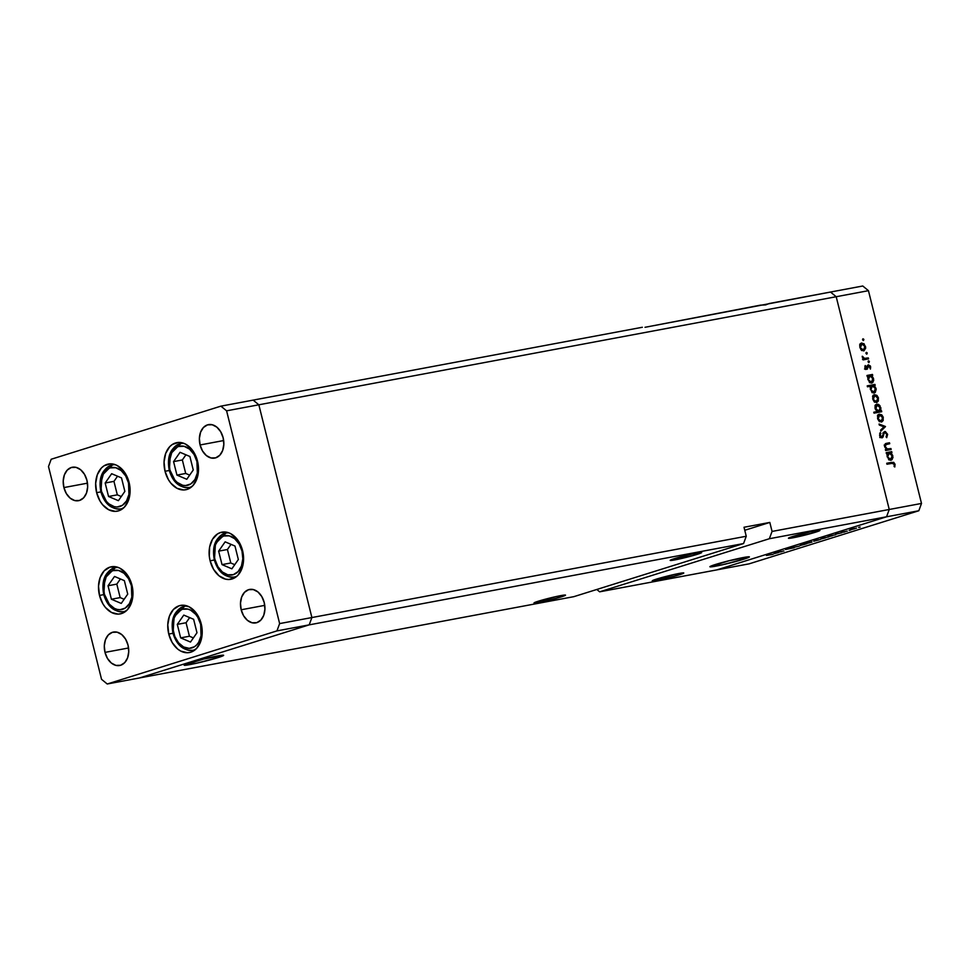 <?xml version="1.0" encoding="UTF-8"?>
<svg xmlns="http://www.w3.org/2000/svg" width="970" height="970" viewBox="0 0 970 970"><rect width="100%" height="100%" fill="white"/><g stroke="black" fill="none" stroke-linecap="round" stroke-linejoin="round"><path stroke-width="1.45" d="M129.107 482.514A23.971 16.951 79.4 0 1 117.285 511.166A23.971 16.951 79.4 0 1 96.636 492.675L100.868 491.887L96.636 492.675L95.654 483.399L97.291 474.766L101.304 468.086L104.02 465.806L110.362 463.83L113.732 464.193L117.079 465.467L123.154 470.474L127.664 478.089L129.931 487.146L129.592 496.276L128.452 500.423L124.439 507.116L118.655 510.826L115.381 511.372L108.664 509.735L102.59 504.727L100.08 501.175L96.636 492.675A23.971 16.951 79.4 0 1 108.458 464.036A23.971 16.951 79.4 0 1 129.107 482.514M197.504 461.114A23.971 16.951 79.4 0 1 185.682 489.765A23.971 16.951 79.4 0 1 165.033 471.274L169.265 470.486L165.033 471.274L164.051 461.999L165.688 453.366L169.702 446.685L172.417 444.405L178.759 442.429L182.13 442.793L185.476 444.066L191.551 449.074L196.061 456.688L198.329 465.745L197.989 474.876L196.849 479.022L192.836 485.715L187.052 489.426L183.779 489.971L177.061 488.334L170.987 483.327L168.477 479.774L165.033 471.274A23.971 16.951 79.4 0 1 176.855 442.635A23.971 16.951 79.4 0 1 197.504 461.114M242.585 550.657A23.971 16.951 79.4 0 1 230.763 579.308A23.971 16.951 79.4 0 1 210.114 560.818L214.346 560.017L210.114 560.818L209.29 556.186L209.629 547.056L212.515 539.247L217.498 533.949L220.554 532.506L227.21 532.336L230.557 533.597L236.631 538.605L241.142 546.219L243.409 555.289L243.567 559.933L241.93 568.565L237.917 575.246L235.201 577.526L228.859 579.502L225.489 579.138L218.965 575.756L213.558 569.317L210.114 560.818A23.971 16.951 79.4 0 1 221.936 532.166A23.971 16.951 79.4 0 1 242.585 550.657M201.226 623.892A23.971 16.951 79.4 0 1 189.392 652.543A23.971 16.951 79.4 0 1 168.756 634.053L172.987 633.264L168.756 634.053L167.774 624.789L169.41 616.144L173.424 609.463L179.195 605.753L182.481 605.207L189.198 606.844L195.273 611.852L197.771 615.392L201.226 623.892L202.209 633.168L200.56 641.813L196.546 648.494L190.775 652.204L187.501 652.749L180.784 651.112L177.595 648.991L172.199 642.564L168.756 634.053A23.971 16.951 79.4 0 1 180.578 605.413A23.971 16.951 79.4 0 1 201.226 623.892M131.969 585.262A23.971 16.951 79.4 0 1 120.147 613.913A23.971 16.951 79.4 0 1 99.498 595.422L103.729 594.634L99.498 595.422L98.516 586.147L100.152 577.514L104.166 570.833L109.937 567.123L116.594 566.941L119.941 568.214L126.015 573.221L128.513 576.762L131.969 585.262L132.951 594.537L131.302 603.17L127.3 609.863L121.517 613.573L118.243 614.119L111.526 612.482L105.451 607.475L102.941 603.922L99.498 595.422A23.971 16.951 79.4 0 1 111.32 566.783A23.971 16.951 79.4 0 1 131.969 585.262M200.087 444.963L223.658 440.55L200.087 444.963L199.396 438.379L200.56 432.256L203.409 427.515L207.507 424.872L212.224 424.751L216.856 427.152L220.687 431.723L223.136 437.749A17.011 12.028 79.4 0 1 214.746 458.082A17.011 12.028 79.4 0 1 200.087 444.963A17.011 12.028 79.4 0 1 208.477 424.63A17.011 12.028 79.4 0 1 223.136 437.749L223.827 444.333L222.663 450.468L219.814 455.209L215.716 457.84L210.999 457.961L206.367 455.56L202.536 451.001L200.087 444.963M105.002 652.386L128.573 647.984L105.002 652.386L104.299 645.814L105.463 639.679L108.313 634.938L112.411 632.307L117.14 632.173L121.759 634.586L125.591 639.145L128.04 645.183A17.011 12.028 79.4 0 1 119.65 665.505A17.011 12.028 79.4 0 1 105.002 652.386A17.011 12.028 79.4 0 1 113.393 632.064A17.011 12.028 79.4 0 1 128.04 645.183L128.743 651.767L127.579 657.89L124.73 662.631L120.632 665.262L115.903 665.396L111.283 662.983L107.452 658.424L105.002 652.386M241.178 609.778L264.749 605.365L241.178 609.778L240.487 603.194L241.651 597.071L244.501 592.33L248.599 589.687L253.315 589.566L257.947 591.967L261.779 596.538L264.228 602.564A17.011 12.028 79.4 0 1 255.837 622.898A17.011 12.028 79.4 0 1 241.178 609.778A17.011 12.028 79.4 0 1 249.569 589.445A17.011 12.028 79.4 0 1 264.228 602.564L264.919 609.148L263.755 615.283L260.906 620.024L256.82 622.655L252.091 622.776L247.459 620.376L243.628 615.817L241.178 609.778M63.911 487.57L87.47 483.169L63.911 487.57L63.208 480.999L64.372 474.863L67.221 470.123L71.319 467.491L76.036 467.358L80.668 469.771L84.499 474.33L86.948 480.368A17.011 12.028 79.4 0 1 78.558 500.69A17.011 12.028 79.4 0 1 63.911 487.57A17.011 12.028 79.4 0 1 72.301 467.249A17.011 12.028 79.4 0 1 86.948 480.368L87.652 486.94L86.488 493.075L83.638 497.816L79.54 500.447L74.811 500.581L70.192 498.168L66.36 493.609L63.911 487.57M139.486 677.957L309.188 624.862L311.891 617.55L258.844 404.793L253.158 400.113L220.905 406.151L51.192 459.246L48.5 466.558L101.547 679.315L107.233 683.995L276.935 630.9L279.639 623.589L226.592 410.831L220.905 406.151L642.334 327.266L253.158 400.113L258.844 404.793L226.592 410.831L258.844 404.793L253.158 400.113L258.844 404.793L836.201 296.723L830.514 292.043L769.259 303.501L765.645 304.907L760.589 305.126L645.014 327.302L830.514 292.043L836.201 296.723L258.844 404.793L311.891 617.55L279.639 623.589L746.245 536.252L743.553 543.552L573.852 596.659L107.233 683.995L101.547 679.315L48.5 466.558L51.192 459.246L220.905 406.151L226.592 410.831L279.639 623.589L276.935 630.9L309.188 624.862L311.891 617.55L258.844 404.793L311.891 617.55L309.188 624.862L276.935 630.9L107.233 683.995L139.486 677.957L309.188 624.862L743.553 543.552L309.188 624.862L311.891 617.55L746.245 536.252L744.014 527.256L746.245 536.252L743.553 543.552L573.852 596.659L139.486 677.957L309.188 624.862L139.486 677.957M674.647 558.562A16.247 0.958 -14 0 1 691.768 554.076A16.247 0.958 -14 0 1 701.698 552.524A16.247 0.958 -14 0 1 697.224 554.331L696.896 553.009L697.224 554.331L701.359 552.415L691.78 554.076L670.173 560.381L680.091 558.817L697.224 554.331A16.247 0.958 -14 0 1 680.103 558.817A16.247 0.958 -14 0 1 670.173 560.381A16.247 0.958 -14 0 1 674.647 558.562M538.459 601.17A16.247 0.958 -14 0 1 555.58 596.695A16.247 0.958 -14 0 1 565.51 595.131A16.247 0.958 -14 0 1 561.048 596.95L560.708 595.628L561.048 596.95L565.17 595.022L555.592 596.683L533.997 602.988L543.915 601.424L561.048 596.95A16.247 0.958 -14 0 1 543.928 601.424A16.247 0.958 -14 0 1 533.997 602.988A16.247 0.958 -14 0 1 538.459 601.17M656.726 579.029A16.247 0.958 -14 0 1 673.847 574.555A16.247 0.958 -14 0 1 683.777 572.991A16.247 0.958 -14 0 1 679.315 574.81L678.976 573.488L679.315 574.81L683.438 572.882L673.859 574.555L652.264 580.848L662.183 579.296L679.315 574.81A16.247 0.958 -14 0 1 662.195 579.284A16.247 0.958 -14 0 1 652.264 580.848A16.247 0.958 -14 0 1 656.726 579.029M792.914 536.422A16.247 0.958 -14 0 1 810.035 531.948A16.247 0.958 -14 0 1 819.965 530.384A16.247 0.958 -14 0 1 815.491 532.203L815.164 530.881L815.491 532.203L819.626 530.275L810.047 531.936L788.44 538.241L798.359 536.677L815.491 532.203A16.247 0.958 -14 0 1 798.371 536.677A16.247 0.958 -14 0 1 788.44 538.241A16.247 0.958 -14 0 1 792.914 536.422M743.784 559.181L743.372 557.532L743.784 559.181L749.386 556.913A20.358 1.2 -14 0 1 743.784 559.181A20.358 1.2 -14 0 1 722.323 564.795A20.358 1.2 -14 0 1 709.882 566.759L722.31 564.807L743.784 559.181M715.484 564.479A20.358 1.2 -14 0 1 736.945 558.865A20.358 1.2 -14 0 1 749.386 556.913L729.379 560.66L709.882 566.759A20.358 1.2 -14 0 1 715.484 564.479M218.032 657.599L217.619 655.938L218.032 657.599L223.633 655.32A20.358 1.2 -14 0 1 218.032 657.599A20.358 1.2 -14 0 1 196.583 663.213A20.358 1.2 -14 0 1 184.13 665.165L196.558 663.213L218.032 657.599M189.732 662.886A20.358 1.2 -14 0 1 211.193 657.272A20.358 1.2 -14 0 1 223.633 655.32L203.627 659.066L184.13 665.165A20.358 1.2 -14 0 1 189.732 662.886M886.544 516.792L716.842 569.887L599.654 591.821L769.355 538.726L886.544 516.792L889.247 509.48L836.201 296.723L889.247 509.48L772.059 531.427L769.816 522.43L744.014 527.256L769.816 522.43L772.059 531.427L889.247 509.48L886.544 516.792L769.355 538.726L772.059 531.427L769.355 538.726L599.654 591.821L596.792 589.469L599.654 591.821L716.842 569.887L886.544 516.792L716.842 569.887L749.095 563.849L918.808 510.753L886.544 516.792L716.842 569.887L749.095 563.849L918.808 510.753L921.5 503.442L868.453 290.685L836.201 296.723L889.247 509.48L921.5 503.442L918.808 510.753L886.544 516.792L889.247 509.48L886.544 516.792M744.754 530.275L769.816 522.43L744.754 530.275M886.677 443.29L885.501 443.666L886.677 443.29L884.604 446.685L886.422 449.389L885.428 449.583L885.671 450.516L891.163 449.498L890.933 448.552L885.331 449.704L890.933 448.552L891.163 449.498L885.671 450.516L885.428 449.583L886.422 449.389L884.482 445.885L885.719 443.557L889.49 442.769L889.72 443.714L885.707 444.684L885.331 446.721L887.101 448.964L890.933 448.552L887.429 449.049L885.331 446.721L885.913 444.539L889.72 443.714L889.49 442.769L885.998 443.46M884.761 431.553L881.754 436.9L880.53 437.276L881.754 436.9L879.669 435.772L880.869 433.311L879.644 433.699L880.869 433.311L880.202 432.547L879.62 435.578L882.021 437.834L883.015 437.033L881.027 437.652L883.015 437.033L883.609 435.118L882.724 435.397L884.349 433.008L883.27 433.347L884.992 432.499L886.774 434.305L886.095 436.852L886.701 437.664L887.55 434.16L884.494 431.638L885.404 431.565L887.611 434.427L886.701 437.664L886.095 436.852L886.774 434.305L885.331 432.499L884.264 433.141L882.457 437.664L880.905 437.591L879.766 436.063L880.202 432.547L880.505 435.821L881.754 436.9L884.604 431.589M885.44 426.497L880.845 431.153L880.59 430.134L883.961 426.849L879.317 425.054L879.062 424.036L885.44 426.497L879.062 424.036L879.317 425.054L883.961 426.849L880.59 430.134L880.845 431.153L885.464 426.63L883.561 427.224L885.44 426.497M881.463 422.035L883.306 417.536L878.965 414.263L877.789 415.524L877.607 418.603L879.244 421.356L881.463 422.035L879.244 421.356L877.717 419.004L877.656 415.851L879.22 414.166L881.791 414.881L883.197 417.149L883.185 420.495L881.73 421.962M876.601 402.538L878.444 398.039L874.103 394.766L872.927 396.027L872.745 399.106L874.382 401.847L876.601 402.538L874.103 401.604L872.745 399.106L872.794 396.354L874.358 394.669L876.928 395.384L878.335 397.651L878.323 400.998L876.868 402.465M871.703 383.041L873.57 378.518L872.915 378.724L873.57 378.518L871.739 375.584L870.648 375.923L872.697 375.402L872.454 374.456L866.962 375.487L867.192 376.433L868.211 376.239L867.192 376.433L866.962 375.487L872.454 374.456L872.697 375.402L871.739 375.584L873.752 380.082L872.733 382.556L871.133 383.077L869.399 382.228L867.701 377.754L868.211 376.239L867.871 379.549L871.994 382.968M863.858 339.548L863.191 340.518L862.633 339.136L863.724 339.221L863.009 338.797L862.597 339.779L863.445 340.543L863.858 339.548L862.645 339.924L863.858 339.548L863.445 340.543M863.724 350.897L865.567 346.399L861.748 342.968L860.05 344.386L859.869 347.466L861.505 350.218L863.724 350.897L860.96 349.685L859.699 345.829L861.227 343.137L864.052 343.744L865.749 347.963L863.991 350.837M867.241 353.128L866.574 354.099L866.016 352.716L867.107 352.801L866.392 352.377L865.992 353.359L866.828 354.123L867.241 353.128L866.028 353.504L867.241 353.128L866.828 354.123M868.332 357.918L868.574 358.864L863.07 359.894L862.839 358.949L863.652 358.803L862.257 356.245L864.331 358.403L868.332 357.918L864.561 358.451L862.257 356.245L863.652 358.803L862.839 358.949L863.07 359.894L868.574 358.864L868.332 357.918L866.246 358.573L868.332 357.918M869.35 361.604L868.683 362.574L868.126 361.179L869.229 361.276L868.514 360.84L868.101 361.834L868.95 362.598L869.35 361.604L868.15 361.98L869.35 361.604L868.95 362.598M866.828 369.327L865.022 368.042L865.204 365.544L866.428 368.394L868.065 364.962L870.308 365.896L870.442 369.073L868.841 365.714L866.828 369.327L868.744 365.726L870.442 369.073L870.636 366.733L868.489 364.793L866.574 368.382L865.204 365.544L864.9 367.654L866.828 369.327L867.592 368.818L866.149 369.267L867.592 368.818M874.188 392.995L876.055 388.461L875.389 388.667L876.055 388.461L874.225 385.526L873.133 385.866L875.17 385.357L874.94 384.411L867.216 385.854L867.459 386.8L870.745 386.181L867.459 386.8L867.216 385.854L874.94 384.411L875.17 385.357L874.225 385.526L876.201 389.261L875.219 392.498L873.606 393.032L871.885 392.171L870.211 387.685L870.745 386.181L870.357 389.503L874.467 392.923M878.541 411.365L881.512 410.771L881.742 411.704L874.031 413.147L873.788 412.214L877.013 411.607L874.988 407.897L875.267 405.702L876.722 404.223L878.468 404.369L879.996 405.763L880.821 410.262L880.833 407.655L876.71 404.223M890.945 460.229L892.812 455.694L892.157 455.9L892.812 455.694L890.981 452.76L889.902 453.099L891.939 452.59L891.709 451.644L886.204 452.675L886.434 453.608L887.453 453.426L886.434 453.608L886.204 452.675L891.709 451.644L891.939 452.59L890.981 452.76L892.994 457.27L891.976 459.731L890.375 460.265L888.641 459.404L886.956 454.93L887.453 453.426L887.113 456.737L891.236 460.156M894.267 464.363L893.249 463.187L886.956 464.218L886.726 463.272L893.685 462.326L895.055 464.278L894.813 466.97L894.097 466.521L894.267 464.363L894.097 466.521L894.813 466.97L895.055 464.278L891.806 462.326L886.726 463.272L886.956 464.218L891.963 463.272L894.267 464.363M830.514 292.043L862.766 286.004L868.453 290.685L921.5 503.442L889.247 509.48L836.201 296.723L868.453 290.685L862.766 286.004L830.514 292.043L836.201 296.723L830.514 292.043M783.942 550.924L777.782 552.16L783.942 550.924M794.224 547.468L785.506 549.517L794.163 547.747M799.353 546.098L791.314 547.917L799.353 546.098M800.104 545.528L806.858 543.661L800.104 545.528M813.733 541.26L820.487 539.393L813.733 541.26M830.599 535.755L835.74 534.712L830.599 535.755M860.135 527.098L858.632 527.425L860.123 527.025M849.744 529.996L856.498 528.129L849.744 529.996M850.641 530.069L849.138 530.396L850.629 529.996M847.307 531.099L841.148 532.336L847.307 531.099M844.809 531.887L843.306 532.227L844.797 531.815M835.728 534.203L841.887 532.748L835.631 534.046M823.688 537.926L828.78 536.895L823.688 537.926M809.344 542.848L801.984 544.303L809.344 542.848M776.63 552.645L781.771 551.603L776.63 552.645M772.375 554.464L766.445 555.446L771.453 554.513M850.326 529.535L854.606 528.468M828.004 536.786L832.333 535.707M814.315 540.799L818.595 539.732M806.943 543.018L805.852 543.503M811.938 542.084L807.598 543.176M805.682 544.024L800.686 545.067L805.682 544.024M804.967 544L800.686 545.067M780.377 551.336L779.431 551.772M774.036 553.676L778.376 552.597M773.114 554.331L772.193 554.294M850.399 529.79L854.667 528.723M832.345 535.428L828.004 536.519M825.385 537.61L821.044 538.689M821.044 538.968L825.385 537.889M814.4 541.054L818.656 539.987M811.938 541.818L807.61 542.897M800.759 545.31L805.027 544.255M778.376 552.318L774.036 553.397M863.009 338.797L862.597 339.779M860.535 343.635L861.493 344.047M861.954 344.399L860.22 343.598M859.675 344.617L861.99 343.913L860.766 344.847L860.548 347.345L861.99 343.913L864.888 346.532L863.494 349.964L861.857 350.473L863.494 349.964L859.893 347.551L863.494 349.964M861.602 344.035L859.99 344.532M866.392 352.377L865.992 353.359M862.863 359.046L863.652 358.803L862.863 359.046M862.233 356.887L862.973 356.657L862.233 356.887M862.354 357.348L862.997 357.154L862.354 357.348M863.579 358.754L864.561 358.451L863.579 358.754M862.463 359.106L866.489 358.269L864.391 358.924L866.246 358.573L866.416 359.264L866.246 358.573L862.706 359.13M868.514 360.84L868.101 361.834M864.9 366.381L865.834 366.102L864.9 366.381M864.925 367.727L865.579 367.533L864.925 367.727M865.434 368.745L866.574 368.382L865.434 368.745M868.489 364.793L867.726 365.302M869.981 366.939L870.636 366.733L869.981 366.939M868.611 365.775L867.422 366.139M867.156 367.618L868.017 367.351L867.156 367.618M865.919 368.006L865.495 369.473M865.652 369.146L865.858 368.406M868.211 366.551L867.374 365.654M870.369 375.111L870.563 375.899L870.369 375.111M867.641 376.627L869.738 375.972L868.623 377.1L868.538 379.416L869.957 375.911L872.891 378.603L871.484 382.107L869.872 382.604L871.484 382.107L867.895 379.622L870.708 382.059L872.6 381.283L872.442 377.463L869.957 375.911M869.556 376.045L868.065 376.505M869.581 382.701L871.484 382.107M872.842 385.066L873.036 385.854L872.842 385.066M870.126 386.581L872.212 385.927L871.096 387.054L871.024 389.358L872.442 385.866L875.364 388.558L873.958 392.05L872.357 392.559L873.958 392.05L870.369 389.564L873.582 392.074L874.831 391.553L875.498 389.758L874.588 386.909L872.442 385.866M872.042 385.987L870.599 386.436M872.066 392.656L873.958 392.05M873.412 395.275L874.37 395.687M874.831 396.039L873.097 395.226M872.551 396.257L874.855 395.542L873.534 396.718L873.424 398.985L874.855 395.542L877.765 398.173L876.371 401.592L874.734 402.113L876.371 401.592L872.77 399.179L876.371 401.592M874.479 395.663L872.867 396.172M877.001 404.15L875.134 408.685L877.013 411.607L873.788 412.214L874.031 413.147L881.742 411.704L881.512 410.771L879.414 411.425L879.584 412.117L879.414 411.425L881.512 410.771L878.577 411.28M875.801 404.817L876.735 405.242M880.178 407.861L880.833 407.655L880.178 407.861M876.941 405.399L875.473 404.781M875.971 411.935L878.978 411.231L875.813 408.588L877.232 405.096L880.166 407.788L878.747 411.28L875.752 411.874M875.813 408.588L875.158 408.794L877.85 411.219L880.093 410.092L879.972 407.194L877.995 405.145L876.152 405.86L875.813 408.588M876.662 411.935L878.747 411.28M874.94 405.799L877.232 405.096M876.892 405.205L875.267 405.715L876.892 405.205M878.274 414.772L879.232 415.184M879.693 415.536L877.959 414.724M877.413 415.754L879.717 415.039L878.396 416.215L878.286 418.482L879.717 415.039L882.627 417.67L881.233 421.089L879.596 421.611L881.233 421.089L877.632 418.688L881.233 421.089M879.341 415.16L877.729 415.669M887.55 434.16L886.798 434.402L887.55 434.16M884.822 432.547L883.403 432.984M884.349 433.008L884.992 432.499M882.021 437.834L883.015 437.033M882.554 436.027L881.754 436.9M884.349 432.838L883.524 432.293M880.93 437.688L881.196 437.009M885.234 443.823L889.49 442.769L887.392 443.423L887.562 444.114L887.392 443.423L885.234 443.823M885.913 444.539L887.138 444.199M884.676 446.928L885.331 446.721L884.676 446.928M886.398 449.377L887.429 449.049L886.398 449.377M888.835 449.207L889.005 449.898L888.835 449.207M889.611 452.299L889.805 453.087L889.611 452.299M886.883 453.814L889.199 453.099L887.865 454.287L887.793 456.591L889.199 453.099L892.133 455.791L890.727 459.283L889.114 459.792L890.727 459.283L887.138 456.797L890.727 459.283M888.799 453.22L887.307 453.693M892.048 463.284L886.786 463.527L891.806 462.326L889.708 462.981L892.024 463.26M894.304 464.509L895.055 464.278L894.304 464.509M861.615 350.558L864.27 349.576L865.022 347.721L864.124 344.908L861.99 343.913M874.491 402.198L877.147 401.216L877.898 399.361L877.001 396.548L874.855 395.542M879.353 421.695L882.009 420.713L882.761 418.858L881.863 416.045L879.717 415.039M888.823 459.889L891.588 458.786L892.267 456.991L891.357 454.142L889.199 453.099M169.908 470.026A19.958 14.114 79.4 0 1 178.601 446.467A19.958 14.114 79.4 0 1 196.934 461.562L197.334 473.02L194.934 479.519L190.787 483.933L185.512 485.582L182.7 485.267L177.267 482.454L174.855 480.053L169.908 470.026L169.083 462.302L171.908 452.068L176.055 447.667L178.601 446.467L184.142 446.321L189.562 449.134L194.061 454.493L196.934 461.562A19.958 14.114 79.4 0 1 188.241 485.121A19.958 14.114 79.4 0 1 169.908 470.026L169.229 470.304L169.908 470.026M183.609 443.241L181.014 443.423L170.356 454.069L169.495 468.11A22.431 15.859 79.4 0 1 181.014 443.423A22.431 15.859 79.4 0 1 183.609 443.241M169.944 470.232L169.229 470.304C172.854 482.308 179.535 488.043 189.271 487.522L191.757 486.746A22.431 15.859 79.4 0 1 189.271 487.522A22.431 15.859 79.4 0 1 169.944 470.232A22.431 15.859 79.4 0 1 169.604 468.655L169.895 470.026M173.569 461.611L176.94 475.094L186.786 479.277L193.26 469.989L189.902 456.494L180.056 452.311L173.569 461.611L182.348 459.962L185.706 473.445L189.671 475.13L185.706 473.445L176.94 475.094L185.706 473.445L182.348 459.962L173.569 461.611L180.056 452.311L189.902 456.494L193.26 469.989L186.786 479.277L176.94 475.094L173.569 461.611M185.937 454.809L182.348 459.962L185.937 454.809M101.51 491.426A19.958 14.114 79.4 0 1 110.204 467.867A19.958 14.114 79.4 0 1 128.537 482.963L128.937 494.421L126.536 500.92L122.39 505.334L117.115 506.983L114.302 506.667L108.87 503.854L106.457 501.454L101.51 491.426L100.686 483.703L103.511 473.469L107.658 469.068L110.204 467.867L115.745 467.722L121.165 470.535L125.663 475.894L128.537 482.963A19.958 14.114 79.4 0 1 119.843 506.522A19.958 14.114 79.4 0 1 101.51 491.426L100.831 491.705L101.207 490.056A22.431 15.859 79.4 0 0 101.547 491.632L100.831 491.705C104.457 503.709 111.138 509.444 120.862 508.923A22.431 15.859 79.4 0 1 101.547 491.632M115.212 464.642L112.617 464.824L101.959 475.47L101.098 489.51A22.431 15.859 79.4 0 1 112.617 464.824A22.431 15.859 79.4 0 1 115.212 464.642M123.36 508.147A22.431 15.859 79.4 0 1 120.862 508.923L123.36 508.147M105.172 483.011L108.543 496.494L118.388 500.678L124.863 491.39L121.505 477.895L111.659 473.712L105.172 483.011L113.951 481.362L117.309 494.845L121.274 496.531L117.309 494.845L108.543 496.494L117.309 494.845L113.951 481.362L105.172 483.011L111.659 473.712L121.505 477.895L124.863 491.39L118.388 500.678L108.543 496.494L105.172 483.011M117.54 476.209L113.951 481.362L117.54 476.209M104.372 594.173A19.958 14.114 79.4 0 1 113.066 570.615A19.958 14.114 79.4 0 1 131.399 585.71L131.799 597.168L129.398 603.667L125.239 608.081L119.977 609.73L117.164 609.415L114.375 608.36L109.319 604.201L104.372 594.173L103.547 586.45L106.373 576.216L110.519 571.815L113.066 570.615L118.607 570.469L124.027 573.282L128.525 578.641L131.399 585.71A19.958 14.114 79.4 0 1 122.705 609.269A19.958 14.114 79.4 0 1 104.372 594.173L103.693 594.452L104.372 594.173M118.073 567.389L115.478 567.571L104.821 578.217L103.96 592.258A22.431 15.859 79.4 0 1 115.478 567.571A22.431 15.859 79.4 0 1 118.073 567.389M104.408 594.38L103.693 594.452C107.318 606.456 113.999 612.191 123.724 611.67L126.221 610.894A22.431 15.859 79.4 0 1 123.724 611.67A22.431 15.859 79.4 0 1 104.408 594.38A22.431 15.859 79.4 0 1 104.057 592.803L104.36 594.173M108.034 585.759L111.392 599.242L121.25 603.425L127.725 594.137L124.366 580.642L114.521 576.459L108.034 585.759L116.812 584.11L120.171 597.605L124.136 599.29L120.171 597.605L111.392 599.242L120.171 597.605L116.812 584.11L108.034 585.759L114.521 576.459L124.366 580.642L127.725 594.137L121.25 603.425L111.392 599.242L108.034 585.759M120.401 578.957L116.812 584.11L120.401 578.957M173.618 632.804A19.958 14.114 79.4 0 1 182.324 609.245A19.958 14.114 79.4 0 1 200.657 624.353L201.057 635.799L198.656 642.298L196.764 644.82L194.497 646.711L189.223 648.36L183.633 646.99L178.577 642.831L174.818 636.49L172.939 628.948L174.176 617.902L177.51 612.337L182.324 609.245L187.853 609.099L190.641 610.154L195.697 614.325L197.783 617.272L200.657 624.353A19.958 14.114 79.4 0 1 191.951 647.899A19.958 14.114 79.4 0 1 173.618 632.804L172.939 633.083L173.315 631.434A22.431 15.859 79.4 0 0 173.666 633.01L172.939 633.083C176.576 645.086 183.257 650.834 192.981 650.3A22.431 15.859 79.4 0 1 173.666 633.01M187.331 606.032L184.737 606.201L174.079 616.847L173.218 630.888A22.431 15.859 79.4 0 1 184.737 606.201A22.431 15.859 79.4 0 1 187.331 606.032M195.479 649.524A22.431 15.859 79.4 0 1 192.981 650.3L195.479 649.524M177.292 624.389L180.65 637.872L190.496 642.055L196.983 632.767L193.624 619.284L183.779 615.089L177.292 624.389L186.07 622.74L189.429 636.235L193.394 637.92L189.429 636.235L180.65 637.872L189.429 636.235L186.07 622.74L177.292 624.389L183.779 615.089L193.624 619.284L196.983 632.767L190.496 642.055L180.65 637.872L177.292 624.389M189.659 617.587L186.07 622.74L189.659 617.587M214.988 559.557A19.958 14.114 79.4 0 1 223.682 536.01A19.958 14.114 79.4 0 1 242.015 551.105L242.827 558.817L241.457 566.007L238.123 571.572L233.321 574.664L227.78 574.81L222.348 571.985L217.862 566.638L214.988 559.557A22.431 15.859 79.4 0 1 214.685 558.187L214.176 551.845L215.534 544.655L218.88 539.09L223.682 536.01L229.223 535.852L234.643 538.677L239.141 544.024L242.015 551.105A19.958 14.114 79.4 0 1 233.321 574.664A19.958 14.114 79.4 0 1 214.988 559.557L214.309 559.836L214.988 559.557M228.69 532.785L226.095 532.966L215.437 543.612L214.576 557.641A22.431 15.859 79.4 0 1 226.095 532.966A22.431 15.859 79.4 0 1 228.69 532.785M215.025 559.763L214.309 559.836C217.935 571.851 224.616 577.587 234.352 577.053A22.431 15.859 79.4 0 1 215.025 559.763M236.838 576.289A22.431 15.859 79.4 0 1 234.352 577.053L236.838 576.289M218.65 551.142L222.021 564.625L231.866 568.82L238.341 559.52L234.982 546.037L225.137 541.842L218.65 551.142L227.429 549.505L230.787 562.988L234.752 564.673L230.787 562.988L222.021 564.625L230.787 562.988L227.429 549.505L218.65 551.142L225.137 541.842L234.982 546.037L238.341 559.52L231.866 568.82L222.021 564.625L218.65 551.142M231.018 544.352L227.429 549.505L231.018 544.352M866.634 368.37L864.537 369.024M868.671 365.751L866.574 366.405M884.895 432.523L882.797 433.178M881.851 436.876L879.766 437.531M886.289 444.393L884.191 445.048M183.027 443.047L181.014 443.423C170.623 447.218 166.694 456.179 169.229 470.304M189.271 487.522L191.284 487.146M114.63 464.448L112.617 464.824C102.226 468.619 98.297 477.579 100.831 491.705M120.862 508.923L122.887 508.547M117.491 567.195L115.478 567.571C105.087 571.366 101.159 580.327 103.693 594.452M123.724 611.67L125.748 611.294M186.749 605.826L184.737 606.201C174.345 609.997 170.417 618.957 172.939 633.083M192.981 650.3L195.006 649.924M228.108 532.591L226.095 532.966C215.704 536.762 211.775 545.722 214.309 559.836M234.352 577.053L236.365 576.677"/></g></svg>
